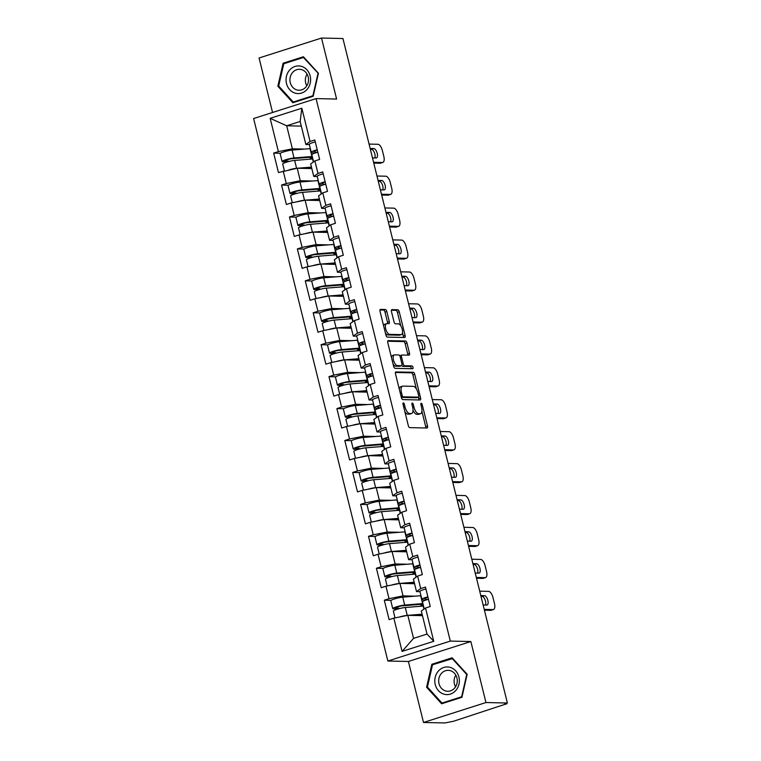 <?xml version="1.0" encoding="UTF-8"?>
<svg xmlns="http://www.w3.org/2000/svg" width="761" height="761" viewBox="0 0 761 761"><rect width="100%" height="100%" fill="white"/><g stroke="black" fill="none" stroke-linecap="round" stroke-linejoin="round"><path stroke-width="1.14" d="M403.349 402.864A1.465 0.647 72.3 0 0 403.254 402.873A1.465 0.647 72.3 0 0 403.026 404.253L408.305 425.599A2.093 0.923 72.3 0 0 409.76 427.634L427.054 428.015A2.093 0.923 72.3 0 0 427.197 427.996A2.093 0.923 72.3 0 0 427.52 426.027L422.231 404.681A1.465 0.647 72.3 0 0 421.214 403.254A1.465 0.647 72.3 0 0 421.118 403.273A1.465 0.647 72.3 0 0 420.89 404.643L421.575 407.411A6.687 2.939 72.3 0 1 420.529 413.708A6.687 2.939 72.3 0 1 420.091 413.775L418.645 413.737A6.687 2.939 72.3 0 1 413.984 407.24L413.299 404.481A1.465 0.647 72.3 0 0 412.281 403.054A1.465 0.647 72.3 0 0 412.186 403.073A1.465 0.647 72.3 0 0 411.958 404.452L412.643 407.211A6.687 2.939 72.3 0 1 411.596 413.508A6.687 2.939 72.3 0 1 411.159 413.575L409.713 413.546A6.687 2.939 72.3 0 1 405.052 407.04L404.367 404.281A1.465 0.647 72.3 0 0 403.349 402.864M386.807 311.515A2.093 0.923 72.3 0 0 385.351 309.489L380.5 309.385A2.093 0.923 72.3 0 0 380.357 309.404A2.093 0.923 72.3 0 0 380.034 311.373L385.903 335.078A2.093 0.923 72.3 0 0 387.359 337.113L404.652 337.494A2.093 0.923 72.3 0 0 404.795 337.475A2.093 0.923 72.3 0 0 405.118 335.506L399.249 311.791A2.093 0.923 72.3 0 0 397.794 309.765L391.934 309.632A2.093 0.923 72.3 0 0 391.791 309.651A2.093 0.923 72.3 0 0 391.468 311.62L393.979 321.77A2.093 0.923 72.3 0 0 395.435 323.796L398.345 323.863A5.584 2.454 72.3 0 1 402.131 328.895A5.584 2.454 72.3 0 1 401.37 334.564A5.584 2.454 72.3 0 1 400.999 334.612L389.622 334.364A5.584 2.454 72.3 0 1 385.827 329.332A5.584 2.454 72.3 0 1 386.588 323.663A5.584 2.454 72.3 0 1 386.959 323.615L388.852 323.653A2.093 0.923 72.3 0 0 388.995 323.634A2.093 0.923 72.3 0 0 389.318 321.665L386.807 311.515L384.99 312.096A2.093 0.923 72.3 0 0 383.525 310.069L379.958 309.993M470.859 641.533L408.41 661.471L423.506 722.474L485.956 702.536L470.859 641.533L450.312 641.085L316.053 98.597L336.609 99.054L321.513 38.05L342.945 38.526L507.387 703.012L504.657 703.887L506.227 703.915L506.103 703.421M485.956 702.536L507.387 703.012M395.967 371.872A2.093 0.923 72.3 0 0 395.825 371.891A2.093 0.923 72.3 0 0 395.501 373.86L401.37 397.575A2.093 0.923 72.3 0 0 402.826 399.601L420.12 399.982A2.093 0.923 72.3 0 0 420.253 399.963A2.093 0.923 72.3 0 0 420.586 397.993L414.716 374.288A2.093 0.923 72.3 0 0 413.252 372.253L395.701 371.958M393.637 366.326L387.768 342.612A2.093 0.923 72.3 0 1 388.091 340.643A2.093 0.923 72.3 0 1 388.234 340.624L405.527 341.004A2.093 0.923 72.3 0 1 406.983 343.04L409.494 353.19A2.093 0.923 72.3 0 1 409.171 355.159A2.093 0.923 72.3 0 1 409.028 355.178L402.017 355.016A2.093 0.923 72.3 0 0 401.875 355.035A2.093 0.923 72.3 0 0 401.551 357.004L403.216 363.739A2.093 0.923 72.3 0 0 404.681 365.765L411.977 365.927A1.465 0.647 72.3 0 1 412.966 367.249A1.465 0.647 72.3 0 1 412.766 368.733A1.465 0.647 72.3 0 1 412.671 368.743L395.092 368.353A2.093 0.923 72.3 0 1 393.637 366.326M450.312 641.085L387.863 661.024L253.613 118.535L316.053 98.597M280.448 153.256L273.656 153.113L278.469 172.557L297.199 168.248L311.82 168.571M273.656 153.113L278.393 151.601L270.165 118.336L301.841 108.224L310.069 141.489L314.807 139.976L319.62 159.42L314.883 160.932L317.974 173.422L322.712 171.91L327.515 191.353L322.788 192.866L325.879 205.356L330.607 203.843L335.42 223.287L330.693 224.799L333.784 237.289L338.512 235.777L343.325 255.23L338.588 256.733L341.679 269.223L346.417 267.71L351.23 287.163L346.493 288.676L349.584 301.156L354.322 299.644L359.135 319.097L354.398 320.609L357.489 333.09L362.226 331.587L367.04 351.03L362.303 352.543L365.394 365.033L370.122 363.52L374.935 382.964L370.207 384.476L373.299 396.966L378.027 395.454L382.84 414.897L378.112 416.41L381.194 428.9L385.932 427.387L390.745 446.831L386.008 448.343L389.099 460.833L393.837 459.321L398.65 478.774L393.913 480.277L397.004 492.767L401.741 491.254L406.555 510.707L401.818 512.22L404.909 524.7L409.637 523.188L414.45 542.641L409.722 544.153L412.814 556.633L417.542 555.13L422.355 574.574L417.627 576.087L420.709 588.576L425.447 587.064L430.26 606.507L425.523 608.02L433.76 641.285L402.084 651.397L393.846 618.132L407.848 615.335L422.46 615.659M391.087 600.343L384.305 600.201L389.118 619.644L393.846 618.132M384.305 600.201L389.033 598.688L385.941 586.198L399.944 583.402L414.555 583.725M383.183 568.41L376.4 568.267L381.213 587.711L385.941 586.198M376.4 568.267L381.128 566.755L378.046 554.265L392.039 551.468L406.659 551.792M375.278 536.476L368.495 536.324L373.309 555.777L378.046 554.265M368.495 536.324L373.232 534.821L370.141 522.331L384.134 519.535L398.754 519.858M367.382 504.543L360.59 504.391L365.404 523.844L370.141 522.331M360.59 504.391L365.328 502.878L362.236 490.398L376.229 487.601L390.85 487.915M359.477 472.61L352.685 472.457L357.499 491.91L362.236 490.398M352.685 472.457L357.423 470.945L354.331 458.464L368.334 455.658L382.945 455.982M351.572 440.676L344.79 440.524L349.603 459.967L354.331 458.464M344.79 440.524L349.518 439.011L346.426 426.521L360.429 423.725L375.04 424.048M343.668 408.743L336.885 408.59L341.699 428.034L346.426 426.521M336.885 408.59L341.613 407.078L338.531 394.588L352.524 391.791L367.135 392.115M335.763 376.8L328.98 376.657L333.794 396.101L338.531 394.588M328.98 376.657L333.718 375.144L330.626 362.655L344.619 359.858L359.24 360.181M327.867 344.866L321.075 344.723L325.889 364.167L330.626 362.655M321.075 344.723L325.813 343.211L322.721 330.721L336.714 327.924L351.335 328.248M319.962 312.933L313.171 312.781L317.984 332.234L322.721 330.721M313.171 312.781L317.908 311.278L314.816 298.788L328.809 295.991L343.43 296.314M312.058 280.999L305.275 280.847L310.088 300.3L314.816 298.788M305.275 280.847L310.003 279.335L306.911 266.854L320.914 264.057L335.525 264.371M304.153 249.066L297.37 248.914L302.184 268.367L306.911 266.854M297.37 248.914L302.098 247.401L299.016 234.921L313.009 232.115L327.62 232.438M296.248 217.132L289.465 216.98L294.279 236.424L299.016 234.921M289.465 216.98L294.203 215.468L291.111 202.978L305.104 200.181L319.725 200.504M288.352 185.199L281.56 185.047L286.374 204.49L291.111 202.978M281.56 185.047L286.298 183.534L283.206 171.044M317.232 176.514L313.76 176.438L310.678 163.948L314.883 160.932M311.458 167.106L297.218 168.248L300.291 180.738L312.533 181.004M313.76 176.438L317.974 173.422M286.298 183.534L300.291 180.738M325.137 208.447L321.665 208.371L318.574 195.881L322.788 192.866M296.809 201.846A7.02 0.942 -13.9 0 1 304.505 200.229L305.094 200.181L308.195 212.671L320.429 212.937M321.665 208.371L325.879 205.356M294.203 215.468L308.195 212.671M333.042 240.381L329.57 240.305L326.479 227.815L330.693 224.799M304.704 233.779A7.02 0.942 -13.9 0 1 312.41 232.172L312.999 232.124L316.1 244.604L328.333 244.871M329.57 240.305L333.784 237.289M302.098 247.401L316.1 244.604M340.947 272.314L337.475 272.238L334.383 259.748L338.588 256.733M312.609 265.713A7.02 0.942 -13.9 0 1 320.305 264.105L320.895 264.057L324.005 276.538L336.238 276.814M337.475 272.238L341.679 269.223M310.003 279.335L324.005 276.538M348.842 304.248L345.38 304.172L342.288 291.682L346.493 288.676M320.514 297.646A7.02 0.942 -13.9 0 1 328.21 296.039L328.8 295.991L331.901 308.471L344.143 308.747M345.38 304.172L349.584 301.156M317.908 311.278L331.901 308.471M356.747 336.181L353.275 336.105L350.193 323.625L354.398 320.609M328.419 329.58A7.02 0.942 -13.9 0 1 336.115 327.972L336.704 327.924L339.806 340.414L352.048 340.681M353.275 336.105L357.489 333.09M325.813 343.211L339.806 340.414M364.652 368.124L361.18 368.039L358.089 355.558L362.303 352.543M358.878 358.716L344.638 359.858L347.71 372.348L359.943 372.614M361.18 368.039L365.394 365.033M333.718 375.144L347.71 372.348M372.557 400.058L369.085 399.982L365.993 387.492L370.207 384.476M344.219 393.456A7.02 0.942 -13.9 0 1 351.924 391.839L352.514 391.791L355.615 404.281L367.848 404.548M369.085 399.982L373.299 396.966M341.613 407.078L355.615 404.281M380.462 431.991L376.99 431.915L373.898 419.425L378.112 416.41M352.124 425.389A7.02 0.942 -13.9 0 1 359.829 423.772L360.41 423.725L363.52 436.215L375.753 436.481M376.99 431.915L381.194 428.9M349.518 439.011L363.52 436.215M388.357 463.925L384.895 463.849L381.803 451.359L386.008 448.343M360.029 457.323A7.02 0.942 -13.9 0 1 367.725 455.715L368.314 455.668L371.416 468.148L383.658 468.415M384.895 463.849L389.099 460.833M357.423 470.945L371.416 468.148M396.262 495.858L392.79 495.782L389.708 483.292L393.913 480.277M367.934 489.256A7.02 0.942 -13.9 0 1 375.63 487.649L376.219 487.601L379.32 500.082L391.563 500.358M392.79 495.782L397.004 492.767M365.328 502.878L379.32 500.082M404.167 527.792L400.695 527.715L397.603 515.226L401.818 512.22M375.839 521.19A7.02 0.942 -13.9 0 1 383.534 519.582L384.124 519.535L387.225 532.015L399.458 532.291M400.695 527.715L404.909 524.7M373.232 534.821L387.225 532.015M412.072 559.725L408.6 559.649L405.508 547.169L409.722 544.153M406.288 550.317L392.058 551.468L395.13 563.958L407.363 564.224M408.6 559.649L412.814 556.633M381.128 566.755L395.13 563.958M419.977 591.668L416.505 591.582L413.413 579.102L417.627 576.087M414.193 582.26L399.953 583.402L403.035 595.892L415.268 596.158M416.505 591.582L420.709 588.576M389.033 598.688L403.035 595.892M423.506 722.474L444.947 722.95L453.442 721.276L506.227 703.915M399.544 617A7.02 0.942 -13.9 0 1 407.24 615.383L407.829 615.335L413.546 638.365L427.016 634.065L421.318 611.035L425.523 608.02M427.016 634.065L433.76 641.285M402.084 651.397L413.546 638.365M321.513 38.05L259.063 57.988L272.552 112.485M408.41 661.471L387.863 661.024M309.327 144.58L305.865 144.504L300.157 121.465L286.688 125.774L292.386 148.804L304.628 149.07M301.308 126.098L286.688 125.774L270.165 118.336M305.865 144.504L310.069 141.489M300.157 121.465L301.841 108.224M278.393 151.601L292.386 148.804M426.598 687.259L441.627 703.773L461.917 697.295L467.168 674.303L452.139 657.789L431.848 664.258L426.598 687.259L427.625 687.278M313.171 96.267L318.431 73.275L303.392 56.752L283.111 63.23L277.851 86.221L292.89 102.745L313.171 96.267M404.823 411.539A6.687 2.939 72.3 0 0 407.896 414.127L409.713 413.546M411.596 413.508L409.779 414.089A6.687 2.939 72.3 0 1 409.332 414.155L407.896 414.127M413.023 410.331A6.687 2.939 72.3 0 0 416.828 414.317L418.645 413.737M420.529 413.708L418.712 414.288A6.687 2.939 72.3 0 1 418.274 414.355L416.828 414.317M425.78 427.986A2.093 0.923 72.3 0 0 425.694 426.607L421.908 411.292M416.372 388.928L412.89 374.869A2.093 0.923 72.3 0 0 411.435 372.833L395.425 372.481M418.835 399.953A2.093 0.923 72.3 0 0 418.759 398.574L418.407 397.147M402.169 395.387A1.465 0.647 72.3 0 0 403.187 396.814L418.369 397.147A1.465 0.647 72.3 0 0 418.464 397.137A1.465 0.647 72.3 0 0 418.693 395.758L417.97 392.838A6.687 2.939 72.3 0 0 413.299 386.341L402.93 386.112A6.687 2.939 72.3 0 0 402.483 386.179A6.687 2.939 72.3 0 0 401.447 392.476L402.169 395.387L400.923 395.787M401.323 397.385A1.465 0.647 72.3 0 0 401.37 397.394L403.187 396.814M416.724 397.67A1.465 0.647 72.3 0 1 416.638 397.718A1.465 0.647 72.3 0 1 416.543 397.727L401.37 397.394M402.483 386.179L400.666 386.759A6.687 2.939 72.3 0 0 399.287 389.175M387.691 341.232L403.701 341.594L405.527 341.004M407.753 355.149A2.093 0.923 72.3 0 0 407.668 353.77L405.156 343.62A2.093 0.923 72.3 0 0 403.701 341.594M401.751 355.102L400.191 355.596A2.093 0.923 72.3 0 0 400.058 355.615A2.093 0.923 72.3 0 0 399.772 355.872M401.827 365.432A2.093 0.923 72.3 0 0 402.854 366.355L410.16 366.507L411.977 365.927M411.254 368.714A1.465 0.647 72.3 0 0 410.93 367.268A1.465 0.647 72.3 0 0 410.16 366.507M394.74 354.854A5.584 2.454 72.3 0 0 394.369 354.911A5.584 2.454 72.3 0 0 393.608 360.581A5.584 2.454 72.3 0 0 397.404 365.613L401.408 365.699A2.093 0.923 72.3 0 0 401.551 365.68A2.093 0.923 72.3 0 0 401.875 363.71L400.21 356.976A2.093 0.923 72.3 0 0 398.754 354.949L394.74 354.854M394.369 354.911L392.552 355.492A5.584 2.454 72.3 0 0 391.42 357.366M393.104 364.177A5.584 2.454 72.3 0 0 395.577 366.193L397.404 365.613M399.848 366.193A2.093 0.923 72.3 0 1 399.725 366.26A2.093 0.923 72.3 0 1 399.592 366.279L395.577 366.193M387.577 323.625A2.093 0.923 72.3 0 0 387.501 322.245L384.99 312.096M386.588 323.663L384.771 324.243A5.584 2.454 72.3 0 0 383.658 326.003M385.399 333.052A5.584 2.454 72.3 0 0 387.796 334.945L389.622 334.364M401.37 334.564L399.554 335.144A5.584 2.454 72.3 0 1 399.183 335.192L387.796 334.945M400.743 325.756L397.432 312.371A2.093 0.923 72.3 0 0 395.967 310.345L391.392 310.241M403.378 337.465A2.093 0.923 72.3 0 0 403.292 336.086L402.483 332.804M433.989 664.305L431.848 664.258M278.878 86.25L277.851 86.221M285.242 63.277L283.111 63.23M423.306 605.138L421.394 605.433A7.876 1.056 166.1 0 0 422.488 604.567A7.876 1.056 166.1 0 0 421.575 604.31A7.876 1.056 166.1 0 0 420.595 604.348L402.664 605.794A4.252 0.571 166.1 0 0 398.032 606.755A4.252 0.571 166.1 0 0 395.425 607.953A4.252 0.571 166.1 0 0 395.92 608.096L398.754 608.163A1.275 0.561 72.3 0 1 399.325 608.629M420.976 595.701A10.644 1.427 -13.9 0 0 420.662 595.72L402.731 597.166A7.02 0.942 -13.9 0 0 395.102 598.755A7.02 0.942 -13.9 0 0 390.793 600.743L392.743 608.619A7.02 0.942 -13.9 0 0 393.551 608.848L396.386 608.914A1.275 0.561 -107.7 0 1 396.919 609.323M420.681 604.339L421.147 606.232M395.035 617.894L393.351 611.073A7.02 0.942 -13.9 0 1 397.661 609.095A7.02 0.942 -13.9 0 1 405.29 607.506L423.221 606.06A10.644 1.427 -13.9 0 1 423.535 606.041M407.858 615.335L422.098 614.194M422.241 614.764L413.518 615.459M392.743 608.619A7.02 0.942 -13.9 0 1 397.052 606.641A7.02 0.942 -13.9 0 1 404.681 605.052L422.612 603.606A10.644 1.427 -13.9 0 1 422.926 603.587M421.118 604.32L421.394 605.433M427.872 596.862A7.02 0.942 166.1 0 0 421.87 599.316A7.02 0.942 166.1 0 0 422.108 599.487L425.133 600.334M425.922 588.985A7.02 0.942 166.1 0 0 419.92 591.44L421.87 599.316M427.596 599.563L424.695 598.755A4.252 0.571 -13.9 0 1 424.552 598.66A4.252 0.571 -13.9 0 1 427.967 597.233M481 596.386L482.074 596.405A4.899 2.15 -107.7 0 1 485.052 599.782A4.899 2.15 -107.7 0 1 485.47 605.043M493.052 609.58A6.383 2.806 72.3 0 0 493.47 609.523L491.111 610.284A6.383 2.806 -107.7 0 1 490.683 610.341L493.052 609.58L484.215 609.39M484.424 610.198L490.683 610.341M428.481 599.326A7.02 0.942 166.1 0 0 422.479 601.78L424.248 608.933M479.715 591.173L488.543 591.364A6.383 2.806 72.3 0 1 492.995 597.575L494.469 603.511A6.383 2.806 72.3 0 1 493.47 609.523M480.8 595.568L484.443 595.654A4.899 2.15 -107.7 0 1 487.772 600.058A4.899 2.15 -107.7 0 1 487.097 605.024A4.899 2.15 -107.7 0 1 486.774 605.071L483.13 604.985M435.244 684.558A13.831 12.281 -88.7 0 0 450.369 694.089A13.831 12.281 -88.7 0 0 458.912 677.005A13.831 12.281 -88.7 0 0 443.787 667.473A13.831 12.281 -88.7 0 0 435.244 684.558M439.011 683.663A10.473 9.303 -88.7 0 0 447.734 691.273A10.473 9.303 -88.7 0 0 456.933 677.946A10.473 9.303 -88.7 0 0 448.2 670.336A10.473 9.303 -88.7 0 0 439.011 683.663M455.81 675.121A10.473 9.303 -88.7 0 0 454.431 684.006A10.473 9.303 -88.7 0 0 455.554 686.822M452.167 658.503L466.731 674.503L461.642 696.781L441.989 703.059L427.425 687.059L432.514 664.781L452.805 658.522M443.73 703.097L441.989 703.059M289.57 70.117A13.831 12.281 -88.7 0 0 289.732 89.674A13.831 12.281 -88.7 0 0 307.102 89.389A13.831 12.281 -88.7 0 0 306.94 69.831A13.831 12.281 -88.7 0 0 289.57 70.117M292.585 72.476A10.473 9.303 -88.7 0 0 290.607 83.758A10.473 9.303 -88.7 0 0 298.997 90.245A10.473 9.303 -88.7 0 0 305.865 87.068A10.473 9.303 -88.7 0 0 307.844 75.786A10.473 9.303 -88.7 0 0 299.463 69.299A10.473 9.303 -88.7 0 0 292.585 72.476M307.073 74.093A10.473 9.303 -88.7 0 0 306.816 85.793M317.993 73.475L312.904 95.753L293.242 102.031L278.678 86.031L283.777 63.753L303.43 57.475L318.383 73.484M294.992 102.069L293.242 102.031M304.067 57.484L303.43 57.475M415.401 573.195L413.489 573.499A7.876 1.056 166.1 0 0 414.583 572.633A7.876 1.056 166.1 0 0 413.67 572.377A7.876 1.056 166.1 0 0 412.69 572.415L394.759 573.851A4.252 0.571 166.1 0 0 390.136 574.821A4.252 0.571 166.1 0 0 387.52 576.02A4.252 0.571 166.1 0 0 388.015 576.163L390.85 576.22A1.275 0.561 72.3 0 1 391.42 576.695M413.071 563.768A10.644 1.427 -13.9 0 0 412.757 563.787L394.835 565.233A7.02 0.942 -13.9 0 0 387.197 566.821A7.02 0.942 -13.9 0 0 382.888 568.8L384.838 576.686A7.02 0.942 -13.9 0 0 385.646 576.914L388.481 576.981A1.275 0.561 -107.7 0 1 389.014 577.39M412.776 572.405L413.242 574.298M387.13 585.96L385.447 579.14A7.02 0.942 -13.9 0 1 389.756 577.161A7.02 0.942 -13.9 0 1 397.394 575.573L415.316 574.127A10.644 1.427 -13.9 0 1 415.63 574.108M391.639 585.057A7.02 0.942 -13.9 0 1 399.344 583.449L399.925 583.402M414.336 582.821L405.613 583.525M384.838 576.686A7.02 0.942 -13.9 0 1 389.147 574.707A7.02 0.942 -13.9 0 1 396.785 573.109L414.707 571.673A10.644 1.427 -13.9 0 1 415.021 571.644M413.213 572.386L413.489 573.499M407.496 541.261L405.584 541.566A7.876 1.056 166.1 0 0 406.678 540.7A7.876 1.056 166.1 0 0 405.775 540.443A7.876 1.056 166.1 0 0 404.785 540.481L386.854 541.918A4.252 0.571 166.1 0 0 382.231 542.888A4.252 0.571 166.1 0 0 379.615 544.086A4.252 0.571 166.1 0 0 380.11 544.229L382.945 544.286A1.275 0.561 72.3 0 1 383.515 544.762M405.166 531.834A10.644 1.427 -13.9 0 0 404.852 531.853L386.93 533.299A7.02 0.942 -13.9 0 0 379.292 534.888A7.02 0.942 -13.9 0 0 374.983 536.866L376.933 544.752A7.02 0.942 -13.9 0 0 377.741 544.981L380.576 545.047A1.275 0.561 -107.7 0 1 381.109 545.456M404.871 540.472L405.347 542.355M379.225 554.027L377.542 547.207A7.02 0.942 -13.9 0 1 381.851 545.228A7.02 0.942 -13.9 0 1 389.489 543.639L407.411 542.193A10.644 1.427 -13.9 0 1 407.725 542.174M383.744 553.123A7.02 0.942 -13.9 0 1 391.439 551.516L392.029 551.468M406.431 550.888L397.718 551.592M376.933 544.752A7.02 0.942 -13.9 0 1 381.242 542.774A7.02 0.942 -13.9 0 1 388.881 541.176L406.802 539.739A10.644 1.427 -13.9 0 1 407.116 539.711M405.309 540.443L405.584 541.566M399.601 509.328L397.68 509.632A7.876 1.056 166.1 0 0 398.774 508.767A7.876 1.056 166.1 0 0 397.87 508.51A7.876 1.056 166.1 0 0 396.881 508.548L378.959 509.984A4.252 0.571 166.1 0 0 374.326 510.954A4.252 0.571 166.1 0 0 371.72 512.153A4.252 0.571 166.1 0 0 372.205 512.296L375.04 512.353A1.275 0.561 72.3 0 1 375.62 512.828M397.261 499.901A10.644 1.427 -13.9 0 0 396.957 499.92L379.026 501.366A7.02 0.942 -13.9 0 0 371.387 502.954A7.02 0.942 -13.9 0 0 367.078 504.933L369.028 512.819A7.02 0.942 -13.9 0 0 369.836 513.047L372.681 513.114A1.275 0.561 -107.7 0 1 373.213 513.523M396.976 508.538L397.442 510.422M371.33 522.094L369.637 515.273A7.02 0.942 -13.9 0 1 373.946 513.295A7.02 0.942 -13.9 0 1 381.584 511.696L399.506 510.26A10.644 1.427 -13.9 0 1 399.82 510.231M384.153 519.535L398.393 518.384M398.526 518.954L389.813 519.658M369.028 512.819A7.02 0.942 -13.9 0 1 373.337 510.831A7.02 0.942 -13.9 0 1 380.976 509.242L398.907 507.806A10.644 1.427 -13.9 0 1 399.211 507.777M397.404 508.51L397.68 509.632M391.696 477.394L389.784 477.699A7.876 1.056 166.1 0 0 390.869 476.833A7.876 1.056 166.1 0 0 389.965 476.576A7.876 1.056 166.1 0 0 388.976 476.614L371.054 478.051A4.252 0.571 166.1 0 0 366.421 479.011A4.252 0.571 166.1 0 0 363.815 480.22A4.252 0.571 166.1 0 0 364.3 480.353L367.144 480.419A1.275 0.561 72.3 0 1 367.715 480.885M389.366 467.967A10.644 1.427 -13.9 0 0 389.052 467.986L371.121 469.423A7.02 0.942 -13.9 0 0 363.482 471.021A7.02 0.942 -13.9 0 0 359.173 473L361.123 480.885A7.02 0.942 -13.9 0 0 361.932 481.114L364.776 481.171A1.275 0.561 -107.7 0 1 365.309 481.58M389.071 476.605L389.537 478.488M363.425 490.16L361.732 483.34A7.02 0.942 -13.9 0 1 366.041 481.352A7.02 0.942 -13.9 0 1 373.68 479.763L391.611 478.327A10.644 1.427 -13.9 0 1 391.915 478.298M376.248 487.601L390.488 486.45M390.631 487.021L381.908 487.725M361.123 480.885A7.02 0.942 -13.9 0 1 365.432 478.897A7.02 0.942 -13.9 0 1 373.071 477.309L391.002 475.863A10.644 1.427 -13.9 0 1 391.316 475.844M389.508 476.576L389.784 477.699M383.791 445.461L381.879 445.756A7.876 1.056 166.1 0 0 382.973 444.9A7.876 1.056 166.1 0 0 382.06 444.633A7.876 1.056 166.1 0 0 381.08 444.671L363.149 446.117A4.252 0.571 166.1 0 0 358.517 447.078A4.252 0.571 166.1 0 0 355.91 448.277A4.252 0.571 166.1 0 0 356.395 448.419L359.24 448.486A1.275 0.561 72.3 0 1 359.81 448.952M381.461 436.024A10.644 1.427 -13.9 0 0 381.147 436.053L363.216 437.489A7.02 0.942 -13.9 0 0 355.587 439.087A7.02 0.942 -13.9 0 0 351.278 441.066L353.228 448.942A7.02 0.942 -13.9 0 0 354.036 449.18L356.871 449.237A1.275 0.561 -107.7 0 1 357.404 449.646M381.166 444.671L381.632 446.555M355.52 458.227L353.836 451.406A7.02 0.942 -13.9 0 1 358.136 449.418A7.02 0.942 -13.9 0 1 365.775 447.829L383.706 446.393A10.644 1.427 -13.9 0 1 384.02 446.365M368.343 455.658L382.583 454.517M382.726 455.088L374.003 455.791M353.228 448.942A7.02 0.942 -13.9 0 1 357.537 446.964A7.02 0.942 -13.9 0 1 365.166 445.375L383.097 443.929A10.644 1.427 -13.9 0 1 383.411 443.91M381.603 444.643L381.879 445.756M419.967 564.928A7.02 0.942 166.1 0 0 413.965 567.383A7.02 0.942 166.1 0 0 414.203 567.554L417.228 568.391M418.017 557.052A7.02 0.942 166.1 0 0 412.015 559.506L413.965 567.383M419.692 567.63L416.79 566.821A4.252 0.571 -13.9 0 1 416.648 566.717A4.252 0.571 -13.9 0 1 420.062 565.29M473.095 564.453L474.179 564.472A4.899 2.15 -107.7 0 1 477.147 567.849A4.899 2.15 -107.7 0 1 477.566 573.109M485.147 577.647A6.383 2.806 72.3 0 0 485.575 577.589L483.206 578.341A6.383 2.806 -107.7 0 1 482.778 578.408L485.147 577.647L476.319 577.456M476.519 578.265L482.778 578.408M420.576 567.392A7.02 0.942 166.1 0 0 414.574 569.846L416.343 577M471.81 559.23L480.638 559.43A6.383 2.806 72.3 0 1 485.099 565.632L486.564 571.568A6.383 2.806 72.3 0 1 485.575 577.589M472.895 563.635L476.538 563.72A4.899 2.15 -107.7 0 1 479.868 568.125A4.899 2.15 -107.7 0 1 479.192 573.09A4.899 2.15 -107.7 0 1 478.869 573.138L475.225 573.052M412.072 532.995A7.02 0.942 166.1 0 0 406.06 535.449A7.02 0.942 166.1 0 0 406.298 535.62L409.332 536.457M410.112 525.119A7.02 0.942 166.1 0 0 404.11 527.573L406.06 535.449M411.787 535.696L408.895 534.888A4.252 0.571 -13.9 0 1 408.752 534.783A4.252 0.571 -13.9 0 1 412.158 533.356M465.199 532.51L466.274 532.538A4.899 2.15 -107.7 0 1 469.252 535.906A4.899 2.15 -107.7 0 1 469.67 541.166M477.242 545.713A6.383 2.806 72.3 0 0 477.67 545.656L475.302 546.408A6.383 2.806 -107.7 0 1 474.883 546.474L477.242 545.713L468.415 545.523M468.614 546.331L474.883 546.474M412.671 535.449A7.02 0.942 166.1 0 0 406.669 537.903L408.438 545.066M463.906 527.297L472.733 527.497A6.383 2.806 72.3 0 1 477.195 533.699L478.659 539.635A6.383 2.806 72.3 0 1 477.67 545.656M464.99 531.701L468.643 531.777A4.899 2.15 -107.7 0 1 471.963 536.191A4.899 2.15 -107.7 0 1 471.297 541.157A4.899 2.15 -107.7 0 1 470.973 541.195L467.321 541.119M404.167 501.061A7.02 0.942 166.1 0 0 398.155 503.516A7.02 0.942 166.1 0 0 398.393 503.677L401.428 504.524M402.217 493.176A7.02 0.942 166.1 0 0 396.205 495.63L398.155 503.516M403.882 503.753L400.99 502.954A4.252 0.571 -13.9 0 1 400.847 502.85A4.252 0.571 -13.9 0 1 404.253 501.423M457.294 500.576L458.369 500.605A4.899 2.15 -107.7 0 1 461.347 503.972A4.899 2.15 -107.7 0 1 461.765 509.233M469.347 513.78A6.383 2.806 72.3 0 0 469.765 513.723L467.397 514.474A6.383 2.806 -107.7 0 1 466.978 514.531L469.347 513.78L460.51 513.58M460.709 514.398L466.978 514.531M404.776 503.516A7.02 0.942 166.1 0 0 398.764 505.97L400.543 513.133M456.001 495.363L464.838 495.563A6.383 2.806 72.3 0 1 469.29 501.765L470.755 507.701A6.383 2.806 72.3 0 1 469.765 513.723M457.095 499.768L460.738 499.844A4.899 2.15 -107.7 0 1 464.058 504.248A4.899 2.15 -107.7 0 1 463.392 509.214A4.899 2.15 -107.7 0 1 463.069 509.261L459.425 509.185M396.262 469.128A7.02 0.942 166.1 0 0 390.26 471.582A7.02 0.942 166.1 0 0 390.498 471.744L393.523 472.591M394.312 461.242A7.02 0.942 166.1 0 0 388.31 463.696L390.26 471.582M395.977 471.82L393.085 471.021A4.252 0.571 -13.9 0 1 392.942 470.916A4.252 0.571 -13.9 0 1 396.348 469.489M449.39 468.643L450.464 468.671A4.899 2.15 -107.7 0 1 453.442 472.039A4.899 2.15 -107.7 0 1 453.86 477.299M461.442 481.846A6.383 2.806 72.3 0 0 461.86 481.789L459.492 482.541A6.383 2.806 -107.7 0 1 459.073 482.598L461.442 481.846L452.605 481.646M452.805 482.464L459.073 482.598M396.871 471.582A7.02 0.942 166.1 0 0 390.869 474.036L392.638 481.199M448.096 463.43L456.933 463.63A6.383 2.806 72.3 0 1 461.385 469.832L462.859 475.768A6.383 2.806 72.3 0 1 461.86 481.789M449.19 467.834L452.833 467.91A4.899 2.15 -107.7 0 1 456.153 472.315A4.899 2.15 -107.7 0 1 455.487 477.28A4.899 2.15 -107.7 0 1 455.164 477.328L451.52 477.252M388.357 437.195A7.02 0.942 166.1 0 0 382.355 439.649A7.02 0.942 166.1 0 0 382.593 439.81L385.618 440.657M386.407 429.309A7.02 0.942 166.1 0 0 380.405 431.763L382.355 439.649M388.072 439.887L385.18 439.078A4.252 0.571 -13.9 0 1 385.037 438.983A4.252 0.571 -13.9 0 1 388.452 437.556M441.485 436.709L442.56 436.728A4.899 2.15 -107.7 0 1 445.537 440.105A4.899 2.15 -107.7 0 1 445.956 445.366M453.537 449.913A6.383 2.806 72.3 0 0 453.956 449.846L451.596 450.607A6.383 2.806 -107.7 0 1 451.168 450.664L453.537 449.913L444.7 449.713M444.909 450.531L451.168 450.664M388.966 439.649A7.02 0.942 166.1 0 0 382.964 442.103L384.733 449.266M440.191 431.497L449.028 431.687A6.383 2.806 72.3 0 1 453.48 437.898L454.954 443.834A6.383 2.806 72.3 0 1 453.956 449.846M441.285 435.901L444.928 435.977A4.899 2.15 -107.7 0 1 448.248 440.381A4.899 2.15 -107.7 0 1 447.582 445.347A4.899 2.15 -107.7 0 1 447.259 445.394L443.615 445.318M375.886 413.527L373.974 413.822A7.876 1.056 166.1 0 0 375.068 412.966A7.876 1.056 166.1 0 0 374.155 412.7A7.876 1.056 166.1 0 0 373.175 412.738L355.244 414.184A4.252 0.571 166.1 0 0 350.621 415.145A4.252 0.571 166.1 0 0 348.005 416.343A4.252 0.571 166.1 0 0 348.5 416.486L351.335 416.552A1.275 0.561 72.3 0 1 351.905 417.018M373.556 404.091A10.644 1.427 -13.9 0 0 373.242 404.12L355.32 405.556A7.02 0.942 -13.9 0 0 347.682 407.145A7.02 0.942 -13.9 0 0 343.373 409.133L345.323 417.009A7.02 0.942 -13.9 0 0 346.131 417.247L348.966 417.304A1.275 0.561 -107.7 0 1 349.499 417.713M373.261 412.728L373.727 414.621M347.615 426.284L345.932 419.463A7.02 0.942 -13.9 0 1 350.241 417.485A7.02 0.942 -13.9 0 1 357.87 415.896L375.801 414.45A10.644 1.427 -13.9 0 1 376.115 414.431M360.438 423.725L374.678 422.583M374.821 423.154L366.098 423.848M345.323 417.009A7.02 0.942 -13.9 0 1 349.632 415.03A7.02 0.942 -13.9 0 1 357.27 413.442L375.192 411.996A10.644 1.427 -13.9 0 1 375.506 411.977M373.699 412.709L373.974 413.822M380.452 405.261A7.02 0.942 166.1 0 0 374.45 407.715A7.02 0.942 166.1 0 0 374.688 407.877L377.713 408.724M378.502 397.375A7.02 0.942 166.1 0 0 372.5 399.829L374.45 407.715M380.177 407.953L377.275 407.145A4.252 0.571 -13.9 0 1 377.133 407.049A4.252 0.571 -13.9 0 1 380.548 405.623M433.58 404.776L434.664 404.795A4.899 2.15 -107.7 0 1 437.632 408.172A4.899 2.15 -107.7 0 1 438.051 413.432M445.632 417.979A6.383 2.806 72.3 0 0 446.06 417.913L443.692 418.674A6.383 2.806 -107.7 0 1 443.263 418.731L445.632 417.979L436.804 417.779M437.004 418.588L443.263 418.731M381.061 407.715A7.02 0.942 166.1 0 0 375.059 410.169L376.828 417.323M432.296 399.563L441.123 399.753A6.383 2.806 72.3 0 1 445.585 405.965L447.049 411.901A6.383 2.806 72.3 0 1 446.06 417.913M433.38 403.958L437.023 404.043A4.899 2.15 -107.7 0 1 440.353 408.448A4.899 2.15 -107.7 0 1 439.677 413.413A4.899 2.15 -107.7 0 1 439.354 413.461L435.711 413.375M367.982 381.594L366.07 381.889A7.876 1.056 166.1 0 0 367.163 381.023A7.876 1.056 166.1 0 0 366.26 380.766A7.876 1.056 166.1 0 0 365.27 380.804L347.339 382.25A4.252 0.571 166.1 0 0 342.716 383.211A4.252 0.571 166.1 0 0 340.1 384.41A4.252 0.571 166.1 0 0 340.595 384.552L343.43 384.619A1.275 0.561 72.3 0 1 344.001 385.085M365.651 372.158A10.644 1.427 -13.9 0 0 365.337 372.177L347.416 373.622A7.02 0.942 -13.9 0 0 339.777 375.211A7.02 0.942 -13.9 0 0 335.468 377.199L337.418 385.076A7.02 0.942 -13.9 0 0 338.226 385.304L341.061 385.37A1.275 0.561 -107.7 0 1 341.594 385.779M365.356 380.795L365.832 382.688M339.71 394.35L338.027 387.53A7.02 0.942 -13.9 0 1 342.336 385.551A7.02 0.942 -13.9 0 1 349.974 383.963L367.896 382.517A10.644 1.427 -13.9 0 1 368.21 382.498M352.533 391.791L366.773 390.65M366.916 391.221L358.203 391.915M337.418 385.076A7.02 0.942 -13.9 0 1 341.727 383.097A7.02 0.942 -13.9 0 1 349.366 381.508L367.287 380.062A10.644 1.427 -13.9 0 1 367.601 380.043M365.794 380.776L366.07 381.889M372.548 373.318A7.02 0.942 166.1 0 0 366.545 375.772A7.02 0.942 166.1 0 0 366.783 375.944L369.808 376.79M370.597 365.442A7.02 0.942 166.1 0 0 364.595 367.896L366.545 375.772M372.272 376.02L369.38 375.211A4.252 0.571 -13.9 0 1 369.237 375.116A4.252 0.571 -13.9 0 1 372.643 373.689M425.675 372.842L426.759 372.861A4.899 2.15 -107.7 0 1 429.727 376.238A4.899 2.15 -107.7 0 1 430.155 381.499M437.727 386.036A6.383 2.806 72.3 0 0 438.155 385.979L435.787 386.74A6.383 2.806 -107.7 0 1 435.368 386.797L437.727 386.036L428.9 385.846M429.099 386.655L435.368 386.797M373.156 375.782A7.02 0.942 166.1 0 0 367.154 378.236L368.923 385.389M424.391 367.63L433.218 367.82A6.383 2.806 72.3 0 1 437.68 374.031L439.145 379.967A6.383 2.806 72.3 0 1 438.155 385.979M425.475 372.024L429.128 372.11A4.899 2.15 -107.7 0 1 432.448 376.514A4.899 2.15 -107.7 0 1 431.782 381.48A4.899 2.15 -107.7 0 1 431.458 381.527L427.806 381.442M360.086 349.651L358.165 349.955A7.876 1.056 166.1 0 0 359.259 349.09A7.876 1.056 166.1 0 0 358.355 348.833A7.876 1.056 166.1 0 0 357.366 348.871L339.444 350.307A4.252 0.571 166.1 0 0 334.811 351.278A4.252 0.571 166.1 0 0 332.196 352.476A4.252 0.571 166.1 0 0 332.69 352.619L335.525 352.676A1.275 0.561 72.3 0 1 336.105 353.152M357.746 340.224A10.644 1.427 -13.9 0 0 357.432 340.243L339.511 341.689A7.02 0.942 -13.9 0 0 331.872 343.278A7.02 0.942 -13.9 0 0 327.563 345.256L329.513 353.142A7.02 0.942 -13.9 0 0 330.322 353.37L333.166 353.437A1.275 0.561 -107.7 0 1 333.699 353.846M357.461 348.861L357.927 350.754M331.815 362.417L330.122 355.596A7.02 0.942 -13.9 0 1 334.431 353.618A7.02 0.942 -13.9 0 1 342.07 352.029L359.991 350.583A10.644 1.427 -13.9 0 1 360.305 350.564M336.324 361.513A7.02 0.942 -13.9 0 1 344.02 359.905L344.609 359.858M359.011 359.278L350.298 359.982M329.513 353.142A7.02 0.942 -13.9 0 1 333.822 351.163A7.02 0.942 -13.9 0 1 341.461 349.565L359.392 348.129A10.644 1.427 -13.9 0 1 359.696 348.1M357.889 348.842L358.165 349.955M364.652 341.385A7.02 0.942 166.1 0 0 358.64 343.839A7.02 0.942 166.1 0 0 358.878 344.01L361.913 344.847M362.702 333.508A7.02 0.942 166.1 0 0 356.69 335.962L358.64 343.839M364.367 344.086L361.475 343.278A4.252 0.571 -13.9 0 1 361.332 343.173A4.252 0.571 -13.9 0 1 364.738 341.746M417.779 340.909L418.854 340.928A4.899 2.15 -107.7 0 1 421.832 344.305A4.899 2.15 -107.7 0 1 422.25 349.565M429.832 354.103A6.383 2.806 72.3 0 0 430.25 354.046L427.882 354.797A6.383 2.806 -107.7 0 1 427.463 354.864L429.832 354.103L420.995 353.913M421.194 354.721L427.463 354.864M365.261 343.848A7.02 0.942 166.1 0 0 359.249 346.303L361.028 353.456M416.486 335.687L425.323 335.886A6.383 2.806 72.3 0 1 429.775 342.089L431.24 348.024A6.383 2.806 72.3 0 1 430.25 354.046M417.58 340.091L421.223 340.177A4.899 2.15 -107.7 0 1 424.543 344.581A4.899 2.15 -107.7 0 1 423.877 349.546A4.899 2.15 -107.7 0 1 423.554 349.594L419.91 349.508M352.181 317.718L350.269 318.022A7.876 1.056 166.1 0 0 351.354 317.156A7.876 1.056 166.1 0 0 350.45 316.899A7.876 1.056 166.1 0 0 349.461 316.937L331.539 318.374A4.252 0.571 166.1 0 0 326.907 319.344A4.252 0.571 166.1 0 0 324.3 320.543A4.252 0.571 166.1 0 0 324.785 320.685L327.63 320.742A1.275 0.561 72.3 0 1 328.2 321.218M349.841 308.291A10.644 1.427 -13.9 0 0 349.537 308.31L331.606 309.756A7.02 0.942 -13.9 0 0 323.967 311.344A7.02 0.942 -13.9 0 0 319.658 313.323L321.608 321.209A7.02 0.942 -13.9 0 0 322.417 321.437L325.261 321.503A1.275 0.561 -107.7 0 1 325.794 321.913M349.556 316.928L350.022 318.811M323.91 330.483L322.217 323.663A7.02 0.942 -13.9 0 1 326.526 321.684A7.02 0.942 -13.9 0 1 334.165 320.096L352.096 318.65A10.644 1.427 -13.9 0 1 352.4 318.631M336.733 327.924L350.973 326.773M351.106 327.344L342.393 328.048M321.608 321.209A7.02 0.942 -13.9 0 1 325.917 319.23A7.02 0.942 -13.9 0 1 333.556 317.632L351.487 316.195A10.644 1.427 -13.9 0 1 351.801 316.167M349.993 316.899L350.269 318.022M356.747 309.451A7.02 0.942 166.1 0 0 350.745 311.905A7.02 0.942 166.1 0 0 350.983 312.077L354.008 312.914M354.797 301.575A7.02 0.942 166.1 0 0 348.795 304.029L350.745 311.905M356.462 312.153L353.57 311.344A4.252 0.571 -13.9 0 1 353.427 311.239A4.252 0.571 -13.9 0 1 356.833 309.813M409.875 308.966L410.95 308.995A4.899 2.15 -107.7 0 1 413.927 312.362A4.899 2.15 -107.7 0 1 414.345 317.622M421.927 322.169A6.383 2.806 72.3 0 0 422.345 322.112L419.977 322.864A6.383 2.806 -107.7 0 1 419.558 322.93L421.927 322.169L413.09 321.979M413.29 322.788L419.558 322.93M357.356 311.905A7.02 0.942 166.1 0 0 351.344 314.36L353.123 321.523M408.581 303.753L417.418 303.953A6.383 2.806 72.3 0 1 421.87 310.155L423.344 316.091A6.383 2.806 72.3 0 1 422.345 322.112M409.675 308.157L413.318 308.234A4.899 2.15 -107.7 0 1 416.638 312.647A4.899 2.15 -107.7 0 1 415.972 317.613A4.899 2.15 -107.7 0 1 415.649 317.651L412.005 317.575M344.276 285.784L342.364 286.088A7.876 1.056 166.1 0 0 343.458 285.223A7.876 1.056 166.1 0 0 342.545 284.966A7.876 1.056 166.1 0 0 341.565 285.004L323.634 286.44A4.252 0.571 166.1 0 0 319.002 287.411A4.252 0.571 166.1 0 0 316.395 288.609A4.252 0.571 166.1 0 0 316.88 288.752L319.725 288.809A1.275 0.561 72.3 0 1 320.295 289.285M341.946 276.357A10.644 1.427 -13.9 0 0 341.632 276.376L323.701 277.822A7.02 0.942 -13.9 0 0 316.062 279.411A7.02 0.942 -13.9 0 0 311.763 281.389L313.713 289.275A7.02 0.942 -13.9 0 0 314.521 289.503L317.356 289.57A1.275 0.561 -107.7 0 1 317.889 289.979M341.651 284.995L342.117 286.878M316.005 298.55L314.312 291.729A7.02 0.942 -13.9 0 1 318.621 289.751A7.02 0.942 -13.9 0 1 326.26 288.153L344.191 286.716A10.644 1.427 -13.9 0 1 344.505 286.688M328.828 295.991L343.068 294.84M343.211 295.411L334.488 296.115M313.713 289.275A7.02 0.942 -13.9 0 1 318.022 287.287A7.02 0.942 -13.9 0 1 325.651 285.698L343.582 284.262A10.644 1.427 -13.9 0 1 343.896 284.234M342.089 284.966L342.364 286.088M348.842 277.518A7.02 0.942 166.1 0 0 342.84 279.972A7.02 0.942 166.1 0 0 343.078 280.134L346.103 280.98M346.892 269.632A7.02 0.942 166.1 0 0 340.89 272.086L342.84 279.972M348.557 280.21L345.665 279.411A4.252 0.571 -13.9 0 1 345.523 279.306A4.252 0.571 -13.9 0 1 348.928 277.879M401.97 277.033L403.045 277.061A4.899 2.15 -107.7 0 1 406.022 280.429A4.899 2.15 -107.7 0 1 406.441 285.689M414.022 290.236A6.383 2.806 72.3 0 0 414.441 290.179L412.072 290.93A6.383 2.806 -107.7 0 1 411.653 290.987L414.022 290.236L405.185 290.036M405.394 290.854L411.653 290.987M349.451 279.972A7.02 0.942 166.1 0 0 343.449 282.426L345.218 289.589M400.676 271.82L409.513 272.019A6.383 2.806 72.3 0 1 413.965 278.222L415.439 284.157A6.383 2.806 72.3 0 1 414.441 290.179M401.77 276.224L405.413 276.3A4.899 2.15 -107.7 0 1 408.733 280.704A4.899 2.15 -107.7 0 1 408.067 285.67A4.899 2.15 -107.7 0 1 407.744 285.717L404.101 285.641M336.372 253.851L334.46 254.155A7.876 1.056 166.1 0 0 335.553 253.289A7.876 1.056 166.1 0 0 334.64 253.032A7.876 1.056 166.1 0 0 333.66 253.071L315.729 254.507A4.252 0.571 166.1 0 0 311.106 255.468A4.252 0.571 166.1 0 0 308.49 256.676A4.252 0.571 166.1 0 0 308.985 256.809L311.82 256.876A1.275 0.561 72.3 0 1 312.39 257.342M334.041 244.424A10.644 1.427 -13.9 0 0 333.727 244.443L315.796 245.879A7.02 0.942 -13.9 0 0 308.167 247.477A7.02 0.942 -13.9 0 0 303.858 249.456L305.808 257.342A7.02 0.942 -13.9 0 0 306.616 257.57L309.451 257.627A1.275 0.561 -107.7 0 1 309.984 258.036M333.746 253.061L334.212 254.945M308.1 266.616L306.417 259.796A7.02 0.942 -13.9 0 1 310.726 257.808A7.02 0.942 -13.9 0 1 318.355 256.219L336.286 254.783A10.644 1.427 -13.9 0 1 336.6 254.754M320.923 264.057L335.163 262.906M335.306 263.477L326.583 264.181M305.808 257.342A7.02 0.942 -13.9 0 1 310.117 255.354A7.02 0.942 -13.9 0 1 317.756 253.765L335.677 252.319A10.644 1.427 -13.9 0 1 335.991 252.3M334.184 253.032L334.46 254.155M340.938 245.584A7.02 0.942 166.1 0 0 334.935 248.038A7.02 0.942 166.1 0 0 335.173 248.2L338.198 249.047M338.987 237.698A7.02 0.942 166.1 0 0 332.985 240.153L334.935 248.038M340.662 248.276L337.76 247.477A4.252 0.571 -13.9 0 1 337.618 247.373A4.252 0.571 -13.9 0 1 341.033 245.946M394.065 245.099L395.149 245.128A4.899 2.15 -107.7 0 1 398.117 248.495A4.899 2.15 -107.7 0 1 398.536 253.755M406.117 258.302A6.383 2.806 72.3 0 0 406.536 258.245L404.177 258.997A6.383 2.806 -107.7 0 1 403.749 259.054L406.117 258.302L397.29 258.103M397.489 258.921L403.749 259.054M341.546 248.038A7.02 0.942 166.1 0 0 335.544 250.493L337.313 257.656M392.781 239.886L401.608 240.086A6.383 2.806 72.3 0 1 406.07 246.288L407.535 252.224A6.383 2.806 72.3 0 1 406.536 258.245M393.865 244.291L397.508 244.367A4.899 2.15 -107.7 0 1 400.838 248.771A4.899 2.15 -107.7 0 1 400.162 253.736A4.899 2.15 -107.7 0 1 399.839 253.784L396.196 253.708M328.467 221.917L326.555 222.212A7.876 1.056 166.1 0 0 327.649 221.356A7.876 1.056 166.1 0 0 326.745 221.09A7.876 1.056 166.1 0 0 325.756 221.128L307.825 222.573A4.252 0.571 166.1 0 0 303.201 223.534A4.252 0.571 166.1 0 0 300.585 224.742A4.252 0.571 166.1 0 0 301.08 224.876L303.915 224.942A1.275 0.561 72.3 0 1 304.486 225.408M326.136 212.481A10.644 1.427 -13.9 0 0 325.822 212.509L307.901 213.946A7.02 0.942 -13.9 0 0 300.262 215.544A7.02 0.942 -13.9 0 0 295.953 217.522L297.903 225.399A7.02 0.942 -13.9 0 0 298.712 225.637L301.546 225.694A1.275 0.561 -107.7 0 1 302.079 226.103M325.841 221.128L326.307 223.011M300.195 234.683L298.512 227.862A7.02 0.942 -13.9 0 1 302.821 225.874A7.02 0.942 -13.9 0 1 310.459 224.286L328.381 222.849A10.644 1.427 -13.9 0 1 328.695 222.821M313.018 232.115L327.259 230.973M327.401 231.544L318.678 232.248M297.903 225.399A7.02 0.942 -13.9 0 1 302.212 223.42A7.02 0.942 -13.9 0 1 309.851 221.832L327.772 220.386A10.644 1.427 -13.9 0 1 328.086 220.367M326.279 221.099L326.555 222.212M333.033 213.651A7.02 0.942 166.1 0 0 327.03 216.105A7.02 0.942 166.1 0 0 327.268 216.267L330.293 217.113M331.083 205.765A7.02 0.942 166.1 0 0 325.08 208.219L327.03 216.105M332.757 216.343L329.865 215.534A4.252 0.571 -13.9 0 1 329.713 215.439A4.252 0.571 -13.9 0 1 333.128 214.012M386.16 213.166L387.244 213.185A4.899 2.15 -107.7 0 1 390.212 216.562A4.899 2.15 -107.7 0 1 390.631 221.822M398.212 226.369A6.383 2.806 72.3 0 0 398.64 226.302L396.272 227.063A6.383 2.806 -107.7 0 1 395.853 227.12L398.212 226.369L389.385 226.169M389.584 226.987L395.853 227.12M333.641 216.105A7.02 0.942 166.1 0 0 327.639 218.559L329.408 225.722M384.876 207.953L393.703 208.143A6.383 2.806 72.3 0 1 398.165 214.355L399.63 220.29A6.383 2.806 72.3 0 1 398.64 226.302M385.96 212.357L389.613 212.433A4.899 2.15 -107.7 0 1 392.933 216.837A4.899 2.15 -107.7 0 1 392.267 221.803A4.899 2.15 -107.7 0 1 391.944 221.851L388.291 221.774M320.571 189.984L318.65 190.279A7.876 1.056 166.1 0 0 319.744 189.422A7.876 1.056 166.1 0 0 318.84 189.156A7.876 1.056 166.1 0 0 317.851 189.194L299.929 190.64A4.252 0.571 166.1 0 0 295.297 191.601A4.252 0.571 166.1 0 0 292.681 192.799A4.252 0.571 166.1 0 0 293.175 192.942L296.01 193.009A1.275 0.561 72.3 0 1 296.59 193.475M318.231 180.547A10.644 1.427 -13.9 0 0 317.917 180.576L299.996 182.012A7.02 0.942 -13.9 0 0 292.357 183.601A7.02 0.942 -13.9 0 0 288.048 185.589L289.998 193.465A7.02 0.942 -13.9 0 0 290.807 193.703L293.651 193.76A1.275 0.561 -107.7 0 1 294.184 194.169M317.946 189.185L318.412 191.078M292.291 202.74L290.607 195.919A7.02 0.942 -13.9 0 1 294.916 193.941A7.02 0.942 -13.9 0 1 302.555 192.352L320.476 190.906A10.644 1.427 -13.9 0 1 320.79 190.887M305.123 200.181L319.354 199.04M319.496 199.61L310.783 200.305M289.998 193.465A7.02 0.942 -13.9 0 1 294.307 191.487A7.02 0.942 -13.9 0 1 301.946 189.898L319.867 188.452A10.644 1.427 -13.9 0 1 320.181 188.433M318.374 189.166L318.65 190.279M325.137 181.717A7.02 0.942 166.1 0 0 319.125 184.172A7.02 0.942 166.1 0 0 319.363 184.333L322.398 185.18M323.187 173.831A7.02 0.942 166.1 0 0 317.175 176.286L319.125 184.172M324.852 184.409L321.96 183.601A4.252 0.571 -13.9 0 1 321.817 183.506A4.252 0.571 -13.9 0 1 325.223 182.079M378.265 181.232L379.339 181.251A4.899 2.15 -107.7 0 1 382.317 184.628A4.899 2.15 -107.7 0 1 382.735 189.889M390.307 194.436A6.383 2.806 72.3 0 0 390.735 194.369L388.367 195.13A6.383 2.806 -107.7 0 1 387.948 195.187L390.307 194.436L381.48 194.236M381.68 195.044L387.948 195.187M325.746 184.172A7.02 0.942 166.1 0 0 319.734 186.626L321.513 193.779M376.971 176.019L385.808 176.21A6.383 2.806 72.3 0 1 390.26 182.421L391.725 188.357A6.383 2.806 72.3 0 1 390.735 194.369M378.055 180.414L381.708 180.5A4.899 2.15 -107.7 0 1 385.028 184.904A4.899 2.15 -107.7 0 1 384.362 189.87A4.899 2.15 -107.7 0 1 384.039 189.917L380.386 189.831M312.666 158.05L310.754 158.345A7.876 1.056 166.1 0 0 311.839 157.479A7.876 1.056 166.1 0 0 310.935 157.223A7.876 1.056 166.1 0 0 309.946 157.261L292.024 158.707A4.252 0.571 166.1 0 0 287.392 159.667A4.252 0.571 166.1 0 0 284.785 160.866A4.252 0.571 166.1 0 0 285.27 161.009L288.115 161.075A1.275 0.561 72.3 0 1 288.685 161.541M310.326 148.614A10.644 1.427 -13.9 0 0 310.022 148.633L292.091 150.079A7.02 0.942 -13.9 0 0 284.452 151.667A7.02 0.942 -13.9 0 0 280.143 153.655L282.093 161.532A7.02 0.942 -13.9 0 0 282.902 161.76L285.746 161.827A1.275 0.561 -107.7 0 1 286.279 162.236M310.041 157.251L310.507 159.144M284.395 170.806L282.702 163.986A7.02 0.942 -13.9 0 1 287.011 162.007A7.02 0.942 -13.9 0 1 294.65 160.419L312.581 158.973A10.644 1.427 -13.9 0 1 312.885 158.954M288.904 169.912A7.02 0.942 -13.9 0 1 296.6 168.295L297.19 168.248M311.591 167.677L302.878 168.371M282.093 161.532A7.02 0.942 -13.9 0 1 286.402 159.553A7.02 0.942 -13.9 0 1 294.041 157.965L311.972 156.519A10.644 1.427 -13.9 0 1 312.276 156.5M310.469 157.232L310.754 158.345M317.232 149.774A7.02 0.942 166.1 0 0 311.23 152.229A7.02 0.942 166.1 0 0 311.458 152.4L314.493 153.246M315.282 141.898A7.02 0.942 166.1 0 0 309.28 144.352L311.23 152.229M316.947 152.476L314.055 151.667A4.252 0.571 -13.9 0 1 313.913 151.572A4.252 0.571 -13.9 0 1 317.318 150.145M370.36 149.299L371.435 149.318A4.899 2.15 -107.7 0 1 374.412 152.695A4.899 2.15 -107.7 0 1 374.831 157.955M382.412 162.493A6.383 2.806 72.3 0 0 382.831 162.435L380.462 163.196A6.383 2.806 -107.7 0 1 380.043 163.254L382.412 162.493L373.575 162.302M373.775 163.111L380.043 163.254M317.841 152.238A7.02 0.942 166.1 0 0 311.829 154.692L313.608 161.846M369.066 144.086L377.903 144.276A6.383 2.806 72.3 0 1 382.355 150.488L383.829 156.424A6.383 2.806 72.3 0 1 382.831 162.435M370.16 148.481L373.803 148.566A4.899 2.15 -107.7 0 1 377.123 152.971A4.899 2.15 -107.7 0 1 376.457 157.936A4.899 2.15 -107.7 0 1 376.134 157.984L372.49 157.898M403.815 407.439L405.052 407.04M409.332 414.155L411.159 413.575M412.062 404.871L413.299 404.481M412.738 407.639L413.984 407.24M418.274 414.355L420.091 413.775M420.995 405.071L422.231 404.681M425.694 426.607L427.52 426.027M403.13 404.681L404.367 404.281M411.435 372.833L413.252 372.253M412.89 374.869L414.716 374.288M418.759 398.574L420.586 397.993M416.543 397.727L418.369 397.147M400.21 392.876L401.447 392.476M405.156 343.62L406.983 343.04M407.668 353.77L409.494 353.19M400.315 357.404L401.551 357.004M401.96 364.139L403.216 363.739M402.854 366.355L404.681 365.765M399.592 366.279L401.408 365.699M387.501 322.245L389.318 321.665M399.183 335.192L400.999 334.612M395.967 310.345L397.794 309.765M397.432 312.371L399.249 311.791M403.292 336.086L405.118 335.506M383.525 310.069L385.351 309.489M396.386 608.914L398.754 608.163M395.796 607.601L395.92 608.096M405.29 607.506L407.24 615.383M423.221 606.06L423.982 609.133M402.731 597.166L404.681 605.052M420.662 595.72L422.612 603.606M484.443 595.654L482.074 596.405M388.481 576.981L390.85 576.22M387.891 575.668L388.015 576.163M397.394 575.573L399.344 583.449M415.316 574.127L416.077 577.19M394.835 565.233L396.785 573.109M412.757 563.787L414.707 571.673M380.576 545.047L382.945 544.286M379.986 543.735L380.11 544.229M389.489 543.639L391.439 551.516M407.411 542.193L408.172 545.257M386.93 533.299L388.881 541.176M404.852 531.853L406.802 539.739M372.681 513.114L375.04 512.353M372.081 511.801L372.205 512.296M381.584 511.696L383.534 519.582M399.506 510.26L400.267 513.323M379.026 501.366L380.976 509.242M396.957 499.92L398.907 507.806M364.776 481.171L367.144 480.419M364.177 479.868L364.3 480.353M373.68 479.763L375.63 487.649M391.611 478.327L392.362 481.39M371.121 469.423L373.071 477.309M389.052 467.986L391.002 475.863M356.871 449.237L359.24 448.486M356.281 447.925L356.395 448.419M365.775 447.829L367.725 455.715M383.706 446.393L384.467 449.456M363.216 437.489L365.166 445.375M381.147 436.053L383.097 443.929M476.538 563.72L474.179 564.472M468.643 531.777L466.274 532.538M460.738 499.844L458.369 500.605M452.833 467.91L450.464 468.671M444.928 435.977L442.56 436.728M348.966 417.304L351.335 416.552M348.376 415.991L348.5 416.486M357.87 415.896L359.829 423.772M375.801 414.45L376.562 417.523M355.32 405.556L357.27 413.442M373.242 404.12L375.192 411.996M437.023 404.043L434.664 404.795M341.061 385.37L343.43 384.619M340.471 384.058L340.595 384.552M349.974 383.963L351.924 391.839M367.896 382.517L368.657 385.589M347.416 373.622L349.366 381.508M365.337 372.177L367.287 380.062M429.128 372.11L426.759 372.861M333.166 353.437L335.525 352.676M332.567 352.124L332.69 352.619M342.07 352.029L344.02 359.905M359.991 350.583L360.752 353.646M339.511 341.689L341.461 349.565M357.432 340.243L359.392 348.129M421.223 340.177L418.854 340.928M325.261 321.503L327.63 320.742M324.662 320.191L324.785 320.685M334.165 320.096L336.115 327.972M352.096 318.65L352.847 321.713M331.606 309.756L333.556 317.632M349.537 308.31L351.487 316.195M413.318 308.234L410.95 308.995M317.356 289.57L319.725 288.809M316.766 288.257L316.88 288.752M326.26 288.153L328.21 296.039M344.191 286.716L344.952 289.779M323.701 277.822L325.651 285.698M341.632 276.376L343.582 284.262M405.413 276.3L403.045 277.061M309.451 257.627L311.82 256.876M308.861 256.324L308.985 256.809M318.355 256.219L320.305 264.105M336.286 254.783L337.047 257.846M315.796 245.879L317.756 253.765M333.727 244.443L335.677 252.319M397.508 244.367L395.149 245.128M301.546 225.694L303.915 224.942M300.956 224.381L301.08 224.876M310.459 224.286L312.41 232.172M328.381 222.849L329.142 225.912M307.901 213.946L309.851 221.832M325.822 212.509L327.772 220.386M389.613 212.433L387.244 213.185M293.651 193.76L296.01 193.009M293.052 192.447L293.175 192.942M302.555 192.352L304.505 200.229M320.476 190.906L321.237 193.979M299.996 182.012L301.946 189.898M317.917 180.576L319.867 188.452M381.708 180.5L379.339 181.251M285.746 161.827L288.115 161.075M285.147 160.514L285.27 161.009M294.65 160.419L296.6 168.295M312.581 158.973L313.332 162.045M292.091 150.079L294.041 157.965M310.022 148.633L311.972 156.519M373.803 148.566L371.435 149.318M506.588 704.02L506.417 703.326M416.638 397.718L418.464 397.137M400.058 355.615L401.875 355.035M399.725 366.26L401.551 365.68M424.219 600.077L424.353 600.619M416.324 568.144L416.457 568.686M408.419 536.21L408.552 536.752M400.514 504.267L400.647 504.809M392.609 472.334L392.743 472.876M384.705 440.4L384.838 440.942M376.8 408.467L376.942 409.009M368.904 376.533L369.037 377.075M360.999 344.6L361.133 345.142M353.094 312.666L353.228 313.209M345.19 280.723L345.323 281.266M337.285 248.79L337.427 249.332M329.389 216.856L329.523 217.399M321.484 184.923L321.618 185.465M313.58 152.99L313.713 153.532"/></g></svg>
